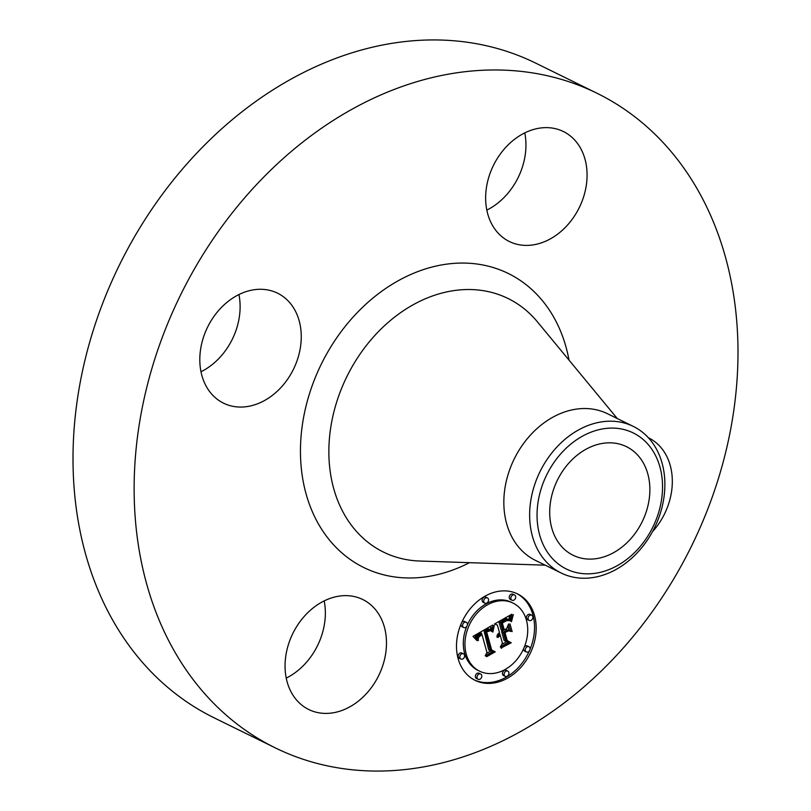 <?xml version="1.0" encoding="UTF-8"?>
<svg xmlns="http://www.w3.org/2000/svg" width="811" height="811" viewBox="0 0 811 811"><rect width="100%" height="100%" fill="white"/><g stroke="black" fill="none" stroke-linecap="round" stroke-linejoin="round"><path stroke-width="1.22" d="M378.321 613.481A61.271 47.819 -63.8 0 1 371.864 686.947A61.271 47.819 -63.8 0 1 308.748 709.513A61.271 47.819 -63.8 0 1 293.217 695.554A61.271 47.819 -63.8 0 1 299.675 622.098A61.271 47.819 -63.8 0 1 362.791 599.532A61.271 47.819 -63.8 0 1 378.321 613.481M324.177 600.9A61.271 47.819 -63.8 0 1 286.232 678.108M275.233 747.843L214.104 717.806A364.707 284.631 -63.8 0 1 210.718 139.036A364.707 284.631 -63.8 0 1 535.767 63.157L596.896 93.194A364.707 284.631 -63.8 0 1 600.282 671.964A364.707 284.631 -63.8 0 1 275.233 747.843A364.707 284.631 -63.8 0 1 271.837 169.073A364.707 284.631 -63.8 0 1 596.896 93.194M561.232 573.042L535.442 560.371A81.698 63.755 -63.8 0 1 534.682 430.722A81.698 63.755 -63.8 0 1 607.5 413.732L633.279 426.393A81.698 63.755 -63.8 0 1 664.878 484.106A81.698 63.755 -63.8 0 1 634.04 556.042A81.698 63.755 -63.8 0 1 561.232 573.042A81.698 63.755 -63.8 0 1 529.634 515.33A81.698 63.755 -63.8 0 1 560.472 443.394A81.698 63.755 -63.8 0 1 633.279 426.393M537.044 515.451A75.808 59.162 -63.8 0 1 599.511 429.546A75.808 59.162 -63.8 0 1 662.536 486.478A75.808 59.162 -63.8 0 1 600.069 572.384A75.808 59.162 -63.8 0 1 537.044 515.451M572.546 459.259A60.49 47.21 -63.8 0 1 626.467 446.668A60.49 47.21 -63.8 0 1 627.025 542.671A60.49 47.21 -63.8 0 1 573.113 555.261A60.49 47.21 -63.8 0 1 572.546 459.259M238.931 294.545A61.271 47.819 -63.8 0 1 216.993 360.378A61.271 47.819 -63.8 0 1 200.996 371.762M524.768 132.892A61.271 47.819 -63.8 0 1 486.823 210.1M648.374 437.758A61.271 47.819 -63.8 0 1 648.618 437.869A61.271 47.819 -63.8 0 1 652.46 531.732M493.808 227.556A61.271 47.819 -63.8 0 1 500.255 154.09A61.271 47.819 -63.8 0 1 563.371 131.524A61.271 47.819 -63.8 0 1 578.912 145.473A61.271 47.819 -63.8 0 1 572.454 218.94A61.271 47.819 -63.8 0 1 509.338 241.506A61.271 47.819 -63.8 0 1 493.808 227.556M278.122 390.415A61.271 47.819 -63.8 0 1 223.512 403.158A61.271 47.819 -63.8 0 1 222.944 305.929A61.271 47.819 -63.8 0 1 277.544 293.176A61.271 47.819 -63.8 0 1 278.122 390.415M534.52 615.539A48.143 37.57 -63.8 0 1 520.429 667.848A48.143 37.57 -63.8 0 1 475.104 680.348A48.143 37.57 -63.8 0 1 458.154 658.735A48.143 37.57 -63.8 0 1 472.245 606.425A48.143 37.57 -63.8 0 1 517.57 593.936A48.143 37.57 -63.8 0 1 534.52 615.539M526.42 620.121A37.935 29.601 -63.8 0 1 515.32 661.34A37.935 29.601 -63.8 0 1 479.605 671.184A37.935 29.601 -63.8 0 1 466.254 654.153A37.935 29.601 -63.8 0 1 477.355 612.944A37.935 29.601 -63.8 0 1 513.059 603.1A37.935 29.601 -63.8 0 1 526.42 620.121M492.885 625.21L492.034 631.678L489.063 629.437L485.11 631.181L490.31 650.675L492.814 651.517L485.191 655.825L486.945 652.419L481.998 634.618L478.683 637.152L477.973 640.66L478.308 636.919L481.683 634.263L481.622 633.279L477.284 636.483L476.959 640.548L472.995 636.371L492.612 625.078M494.173 625.889L492.865 632.093L493.423 626.873L494.304 625.423L493.737 625.676M490.32 630.705L486.671 631.982L491.659 649.976L495.247 651.841L486.722 656.667L486.205 656.393L494.193 651.882L491.192 650.402L486.012 631.769L489.114 630.248L490.625 630.735L489.327 630.218M511.802 614.221L510.555 621.135L506.936 619.239L500.478 622.341L502.81 630.715L503.824 630.137L501.776 622.747L506.834 620.151L509.217 620.648L506.672 620.648L502.323 623L504.239 629.904L506.763 628.474L508.588 623.943L510.677 631.434L507.047 630.056L503.225 632.215L505.74 641.227L508.517 642.342L500.326 646.985L502.394 643.113L500.255 635.429L497.873 637.537L500.123 634.942L499.89 634.101L496.869 637.01L497.579 634.537L499.475 632.6L497.376 625.058L494.477 624.024L511.802 614.221M513.079 615.448L511.467 621.713L511.944 617.587L513.373 614.596L512.674 615.255M512.136 631.607L509.987 623.882L512.136 631.607L511.548 631.323M505.081 632.904L507.21 640.558L511.234 642.799L501.016 648.019L510.16 642.849L506.855 641.014L504.533 632.661L508.497 630.968L504.554 632.651M488.475 599.248A2.92 2.281 -63.8 0 1 487.614 602.411A2.92 2.281 -63.8 0 1 484.866 603.171A2.92 2.281 -63.8 0 1 483.843 601.863A2.92 2.281 -63.8 0 1 484.694 598.69A2.92 2.281 -63.8 0 1 487.441 597.93A2.92 2.281 -63.8 0 1 488.475 599.248M532.786 616.522A2.92 2.281 -63.8 0 1 531.935 619.695A2.92 2.281 -63.8 0 1 529.188 620.456A2.92 2.281 -63.8 0 1 528.154 619.138A2.92 2.281 -63.8 0 1 529.015 615.975A2.92 2.281 -63.8 0 1 531.763 615.214A2.92 2.281 -63.8 0 1 532.786 616.522M515.593 596.308A2.92 2.281 -63.8 0 1 514.732 599.481A2.92 2.281 -63.8 0 1 511.984 600.231A2.92 2.281 -63.8 0 1 510.96 598.923A2.92 2.281 -63.8 0 1 511.812 595.761A2.92 2.281 -63.8 0 1 514.559 595A2.92 2.281 -63.8 0 1 515.593 596.308M508.832 672.42A2.92 2.281 -63.8 0 1 507.98 675.583A2.92 2.281 -63.8 0 1 505.233 676.344A2.92 2.281 -63.8 0 1 504.199 675.036A2.92 2.281 -63.8 0 1 505.06 671.863A2.92 2.281 -63.8 0 1 507.808 671.102A2.92 2.281 -63.8 0 1 508.832 672.42M529.988 648.05A2.92 2.281 -63.8 0 1 529.137 651.223A2.92 2.281 -63.8 0 1 526.39 651.973A2.92 2.281 -63.8 0 1 525.356 650.665A2.92 2.281 -63.8 0 1 526.207 647.492A2.92 2.281 -63.8 0 1 528.954 646.742A2.92 2.281 -63.8 0 1 529.988 648.05M459.888 657.751A2.92 2.281 -63.8 0 1 460.739 654.578A2.92 2.281 -63.8 0 1 463.486 653.828A2.92 2.281 -63.8 0 1 464.521 655.136A2.92 2.281 -63.8 0 1 463.659 658.309A2.92 2.281 -63.8 0 1 460.912 659.059A2.92 2.281 -63.8 0 1 459.888 657.751M462.686 626.224A2.92 2.281 -63.8 0 1 463.537 623.061A2.92 2.281 -63.8 0 1 466.284 622.301A2.92 2.281 -63.8 0 1 467.318 623.608A2.92 2.281 -63.8 0 1 466.457 626.781A2.92 2.281 -63.8 0 1 463.71 627.542A2.92 2.281 -63.8 0 1 462.686 626.224M477.081 677.966A2.92 2.281 -63.8 0 1 477.932 674.803A2.92 2.281 -63.8 0 1 480.68 674.042A2.92 2.281 -63.8 0 1 481.714 675.35A2.92 2.281 -63.8 0 1 480.862 678.523A2.92 2.281 -63.8 0 1 478.115 679.283A2.92 2.281 -63.8 0 1 477.081 677.966M497.376 625.058L494.72 623.882M506.733 641.633L501.654 644.492M507.757 626.021L509.044 630.634L505.415 629.255L501.593 631.414L504.097 640.426L505.74 641.227M500.478 622.341L498.856 621.54L501.168 629.914L502.81 630.715M508.598 619.584L504.979 618.489L499.211 621.338M509.572 615.478L508.963 619.797M497.599 636.128L497.042 635.854M497.802 635.804L497.143 635.489M498.025 635.51L497.275 635.145M498.268 635.236L497.427 634.82M498.522 634.983L497.589 634.516M498.785 634.749L497.761 634.243M499.079 634.537L497.954 633.989M499.383 634.354L498.147 633.746M499.637 634.222L498.309 633.573M499.89 634.101L498.471 633.411M500.255 635.429L499.748 635.175M503.225 632.215L501.593 631.414M507.047 630.056L505.415 629.255M510.677 631.434L509.044 630.634M504.239 629.904L503.682 629.63M502.323 623L501.796 622.736M502.729 622.736L502.212 622.483M503.104 622.493L502.597 622.24M504.087 621.895L503.58 621.652M504.472 621.682L503.966 621.429M504.847 621.479L504.32 621.226M505.202 621.297L504.665 621.033M505.537 621.135L504.989 620.871M505.841 620.983L505.294 620.719M506.145 620.861L505.588 620.587M506.419 620.75L505.861 620.476M506.672 620.648L506.105 620.374M507.128 620.516L506.551 620.233M507.544 620.445L506.926 620.141M507.96 620.425L507.27 620.08M508.385 620.445L507.595 620.06M508.801 620.527L507.858 620.06M509.217 620.648L508.071 620.08M501.107 622.017L499.464 621.206M502.729 621.114L501.086 620.314M503.672 620.557L502.039 619.756M504.168 620.283L502.536 619.482M504.645 620.04L503.002 619.239M505.091 619.827L503.449 619.026M505.506 619.655L503.874 618.844M505.902 619.503L504.27 618.702M506.277 619.381L504.635 618.58M506.622 619.3L504.979 618.489M506.936 619.239L505.304 618.438M507.23 619.219L505.598 618.408M507.504 619.219L505.861 618.418M507.757 619.259L506.125 618.458M508.031 619.33L506.388 618.529M508.315 619.442L506.672 618.631M510.727 619.087L509.095 618.286M510.768 618.742L509.126 617.941M510.798 618.428L509.166 617.617M510.839 618.124L509.207 617.323M510.92 617.597L509.288 616.796M511.011 617.141L509.369 616.33M511.123 616.624L509.49 615.823M511.194 616.34L509.561 615.539M511.275 616.036L509.845 615.326M511.366 615.711L510.19 615.133M477.75 633.634L475.641 635.682L475.134 638.571M481.622 633.279L479.98 632.479L478.845 633.006M490.888 650.878L486.448 653.392M483.873 630.106L488.668 649.875L490.31 650.675M489.986 629.671L487.675 628.657L485.546 629.154M490.939 626.041L490.422 629.965M476.868 640.102L476.067 639.707M476.797 639.666L475.54 639.048M476.756 639.25L475.124 638.439M476.736 638.845L475.104 638.044M476.746 638.46L475.104 637.659M476.777 638.095L475.134 637.284M476.827 637.74L475.185 636.939M476.898 637.405L475.266 636.605M477 637.081L475.368 636.28M477.132 636.777L475.489 635.976M477.284 636.483L475.641 635.682M477.466 636.199L475.824 635.398M477.679 635.915L476.037 635.114M477.912 635.642L476.28 634.841M478.186 635.368L476.544 634.567M478.48 635.104L476.848 634.293M478.814 634.841L477.172 634.04M479.169 634.587L477.537 633.776M479.554 634.334L477.932 633.533M479.97 634.09L478.358 633.29M480.284 633.918L478.662 633.117M480.609 633.746L478.966 632.945M480.933 633.584L479.301 632.783M481.278 633.432L479.636 632.621M478.409 640.416L477.902 640.163M481.998 634.618L481.481 634.364M485.11 631.181L483.478 630.37M485.404 630.988L483.772 630.177M485.698 630.796L484.076 629.995M486.002 630.613L484.38 629.812M486.296 630.431L484.684 629.64M486.59 630.259L484.988 629.468M486.955 630.066L485.333 629.265M487.299 629.894L485.667 629.093M487.634 629.752L485.992 628.951M487.948 629.64L486.306 628.839M488.252 629.549L486.61 628.748M488.536 629.488L486.904 628.687M488.81 629.448L487.168 628.647M489.063 629.437L487.431 628.637M489.317 629.458L487.675 628.657M489.54 629.498L487.908 628.697M489.763 629.569L488.131 628.768M492.034 631.282L491.294 630.917M492.044 630.897L490.736 630.248M492.064 630.522L490.432 629.721M492.084 630.157L490.452 629.356M492.115 629.802L490.473 629.001M492.145 629.468L490.503 628.657M492.176 629.133L490.543 628.332M492.226 628.809L490.584 628.008M492.267 628.505L490.635 627.694M492.318 628.201L490.685 627.4M494.193 651.882L491.192 650.402M491.659 649.976L493.605 651.04L493.088 651.334M490.503 630.613L489.702 630.218M490.625 630.735L489.58 630.218M495.247 651.841L493.605 651.04M486.671 631.982L486.113 631.708M486.904 631.82L486.367 631.556M487.147 631.668L486.61 631.414M487.37 631.536L486.843 631.272M487.715 631.353L487.178 631.09M488.05 631.191L487.502 630.917M488.384 631.059L487.796 630.765M488.719 630.938L488.09 630.623M489.043 630.846L488.354 630.512M489.368 630.776L488.617 630.411M489.692 630.735L488.861 630.329M490.006 630.705L489.084 630.259M506.672 640.366L509.115 642.261M501.573 648.263L501.046 647.999M511.234 642.799L509.592 641.998M507.21 640.558L506.652 640.284M530.049 649.297A48.143 37.57 116.2 0 0 532.888 614.738A48.143 37.57 116.2 0 0 516.739 593.54M474.293 679.932A48.143 37.57 116.2 0 0 529.309 651.01M466.69 626.508A37.935 29.601 116.2 0 0 464.612 653.352A37.935 29.601 116.2 0 0 477.973 670.373L479.605 671.184M513.059 603.1L511.427 602.289A37.935 29.601 116.2 0 0 467.369 624.896M487.441 597.93L485.809 597.129A2.92 2.281 116.2 0 0 483.062 597.889A2.92 2.281 116.2 0 0 482.2 601.052A2.92 2.281 116.2 0 0 483.234 602.37L484.866 603.171M531.763 615.214L530.12 614.414A2.92 2.281 116.2 0 0 527.373 615.164A2.92 2.281 116.2 0 0 526.521 618.337A2.92 2.281 116.2 0 0 527.545 619.645L529.188 620.456M514.559 595L512.927 594.189A2.92 2.281 116.2 0 0 510.18 594.95A2.92 2.281 116.2 0 0 509.328 598.123A2.92 2.281 116.2 0 0 510.352 599.43L511.984 600.231M507.808 671.102L506.165 670.302A2.92 2.281 116.2 0 0 503.418 671.062A2.92 2.281 116.2 0 0 502.567 674.225A2.92 2.281 116.2 0 0 503.59 675.543L505.233 676.344M523.663 648.577A2.92 2.281 116.2 0 0 523.724 649.864A2.92 2.281 116.2 0 0 524.747 651.172L526.39 651.973M528.954 646.742L527.322 645.931A2.92 2.281 116.2 0 0 524.342 646.965M463.486 653.828L461.854 653.017A2.92 2.281 116.2 0 0 459.107 653.778A2.92 2.281 116.2 0 0 458.245 656.951A2.92 2.281 116.2 0 0 459.279 658.258L460.912 659.059M466.284 622.301L464.652 621.5A2.92 2.281 116.2 0 0 461.723 622.463M460.983 624.176A2.92 2.281 116.2 0 0 461.053 625.423A2.92 2.281 116.2 0 0 462.077 626.731L463.71 627.542M480.68 674.042L479.048 673.242A2.92 2.281 116.2 0 0 476.3 673.992A2.92 2.281 116.2 0 0 475.449 677.165A2.92 2.281 116.2 0 0 476.473 678.472L478.115 679.283M545.225 565.176L419.885 561.04A141.266 110.255 -63.8 0 1 330.665 474.607A141.266 110.255 -63.8 0 1 382.184 327.897A141.266 110.255 -63.8 0 1 537.409 321.845L617.272 418.537M469.478 562.672A163.822 127.854 -63.8 0 1 311.819 510.454A163.822 127.854 -63.8 0 1 362.294 307.572A163.822 127.854 -63.8 0 1 569.018 360.104M510.585 620.709L509.46 620.151M510.626 620.263L508.984 619.462M510.656 619.847L509.014 619.046M510.697 619.462L509.055 618.651M511.457 615.367L510.555 614.92M511.569 615.002L510.95 614.708"/></g></svg>
